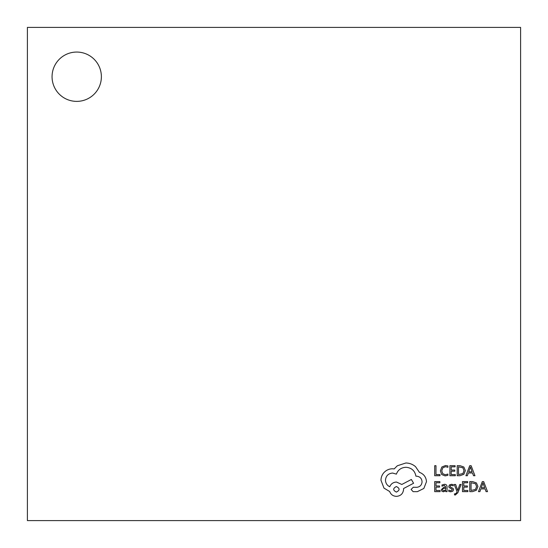 <?xml version="1.0" encoding="UTF-8"?>
<svg xmlns="http://www.w3.org/2000/svg" width="548" height="548" viewBox="0 0 548 548"><rect width="100%" height="100%" fill="white"/><g stroke="black" fill="none" stroke-linecap="round" stroke-linejoin="round"><path stroke-width="0.82" d="M52.06 76.72A24.66 24.66 0 0 0 76.72 101.38A24.66 24.66 0 0 0 101.38 76.72A24.66 24.66 0 0 0 76.72 52.06A24.66 24.66 0 0 0 52.06 76.72M520.6 520.6L520.6 27.4L27.4 27.4L27.4 520.6L520.6 520.6M439.989 475.719L439.989 474.575L435.989 474.575L435.989 465.69L434.694 465.69L434.694 475.719L439.989 475.719M445.127 475.89L447.908 475.308L447.908 474.061L445.319 474.739L442.743 473.678L441.757 470.821L442.811 467.8L445.545 466.69L447.908 467.286L447.908 465.93L445.531 465.519L441.846 466.999L440.393 470.896L441.681 474.52L445.127 475.89M455.306 475.719L455.306 474.575L451.21 474.575L451.21 471.205L454.799 471.205L454.799 470.054L451.21 470.054L451.21 466.841L455.08 466.841L455.08 465.69L449.915 465.69L449.915 475.719L455.306 475.719M457.203 475.719L459.964 475.719L463.855 474.315L465.368 470.574L463.855 467.019L460.067 465.69L457.203 465.69L457.203 475.719M458.498 466.841L458.498 474.575L462.937 473.534L464.005 470.616L462.909 467.787L458.498 466.841M474.952 475.719L471.129 465.69L469.746 465.69L465.923 475.719L467.355 475.719L468.321 472.979L472.499 472.979L473.52 475.719L474.952 475.719M468.732 471.842L472.095 471.842L470.424 466.971L468.732 471.842M440.092 491.631L440.092 490.487L435.989 490.487L435.989 487.117L439.578 487.117L439.578 485.966L435.989 485.966L435.989 482.754L439.866 482.754L439.866 481.603L434.694 481.603L434.694 491.631L440.092 491.631M444.462 484.302L441.996 484.973L441.996 486.192L444.346 485.323L445.791 487.076L443.668 487.378L441.291 489.713L441.907 491.241L443.565 491.803L445.791 490.529L445.791 491.631L447.052 491.631L447.052 487.021C447.052 485.206 446.188 484.302 444.462 484.302M442.9 488.706L442.565 489.611L442.935 490.446L443.894 490.768L445.257 490.186L445.791 488.035L442.9 488.706M450.819 490.775L448.75 490.083L448.75 491.385L450.696 491.803L452.785 491.234L453.593 489.686L453.169 488.501L450.333 486.953L450.052 486.288L450.435 485.59L451.429 485.323L453.244 485.843L453.244 484.624L451.552 484.302L449.565 484.877L448.757 486.405L449.113 487.535L451.977 489.124L452.299 489.809L450.819 490.775M461.121 484.466L459.82 484.466L457.71 490.446L455.648 484.466L454.244 484.466L457.053 491.618L456.505 492.919L455.217 493.933L454.504 493.789L454.504 494.906L455.313 495.008L457.868 492.714L461.121 484.466M467.869 491.631L467.869 490.487L463.772 490.487L463.772 487.117L467.355 487.117L467.355 485.966L463.772 485.966L463.772 482.754L467.643 482.754L467.643 481.603L462.478 481.603L462.478 491.631L467.869 491.631M469.766 491.631L472.527 491.631L476.418 490.227L477.931 486.487L476.418 482.932L472.629 481.603L469.766 481.603L469.766 491.631M471.061 482.754L471.061 490.487L475.5 489.446L476.568 486.528L475.472 483.699L471.061 482.754M487.515 491.631L483.692 481.603L482.309 481.603L478.486 491.631L479.918 491.631L480.884 488.891L485.062 488.891L486.083 491.631L487.515 491.631M481.295 487.754L484.658 487.754L482.987 482.884L481.295 487.754M426.481 481.685C426.125 477.075 423.768 473.958 419.419 472.342L415.569 466.704C412.767 464.293 409.534 463.06 405.869 462.998L397.314 465.779L394.176 468.917L392.532 468.773C389.375 468.814 386.641 469.951 384.333 472.198C382.148 474.445 381.031 477.157 380.983 480.329L383.977 488.104L389.683 491.522C390.834 494.57 393.094 496.187 396.457 496.372C400.794 495.961 403.17 493.584 403.588 489.241L403.588 488.528L413.576 483.254L411.363 479.473L401.807 484.466L396.457 482.041C393.19 482.254 390.957 483.822 389.751 486.747C387.08 485.453 385.655 483.268 385.477 480.185C385.888 475.849 388.265 473.472 392.608 473.054L396.389 474.123C398.006 469.848 401.191 467.56 405.945 467.28C411.555 467.752 414.884 470.725 415.925 476.191L416.501 476.191C419.884 476.513 421.741 478.37 422.063 481.754C421.809 484.966 420.097 486.816 416.925 487.316L413.288 487.247L411.075 489.46L413.144 491.666L417.35 491.666L423.844 488.46L426.481 481.685M396.389 492.097C399.971 490.22 399.971 488.371 396.389 486.535C392.813 488.384 392.813 490.241 396.389 492.097"/></g></svg>
